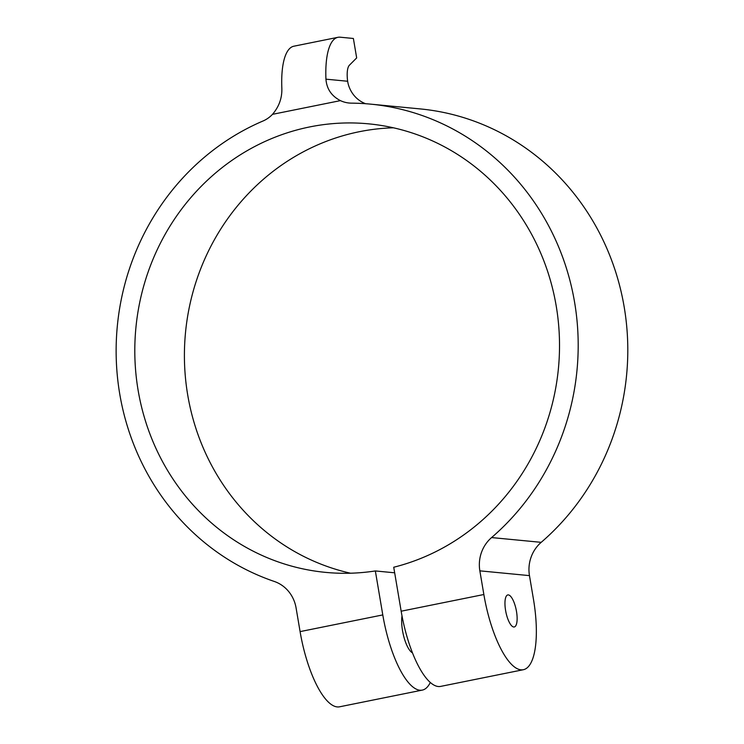 <?xml version="1.0" encoding="UTF-8"?>
<svg xmlns="http://www.w3.org/2000/svg" width="744" height="744" viewBox="0 0 744 744"><rect width="100%" height="100%" fill="white"/><g stroke="black" fill="none" stroke-linecap="round" stroke-linejoin="round"><path stroke-width="1.12" d="M529.468 575.624A34.661 32.652 95.5 0 1 541.195 542.339L491.589 537.568A34.661 32.652 -84.5 0 0 479.852 570.843L529.468 575.624L533.467 599.292A74.27 23.957 78.6 0 1 523.358 669.712A74.27 23.957 78.6 0 1 483.86 594.512L479.852 570.843M513.751 626.997A16.34 5.273 -101.4 0 1 505.725 611.205A16.34 5.273 -101.4 0 1 507.808 594.93A16.34 5.273 -101.4 0 1 516.206 609.903A16.34 5.273 -101.4 0 1 514.271 626.969A16.34 5.273 -101.4 0 1 513.751 626.997M523.358 669.712L440.662 686.396A74.27 23.957 -101.4 0 1 401.165 611.205L393.725 567.244A225.293 212.235 -84.5 0 0 559.144 332.14A225.293 212.235 -84.5 0 0 368.745 123.857A225.293 212.235 -84.5 0 0 135.901 327.779A225.293 212.235 -84.5 0 0 325.574 572.378A225.293 212.235 -84.5 0 0 375.348 570.946L382.788 614.916A74.27 23.957 78.6 0 0 422.285 690.106L339.589 706.8A74.27 23.957 -101.4 0 1 300.092 631.61L296.084 607.941A34.661 32.652 -84.5 0 0 274.238 581.436A245.102 230.9 95.5 0 1 116.213 357.25A245.102 230.9 95.5 0 1 262.985 121.012A29.713 27.984 -84.5 0 0 272.49 114.334C279.102 106.625 282.218 97.864 281.837 88.062A69.322 22.357 -101.4 0 1 293.843 46.212L337.953 37.312A69.322 22.357 78.6 0 0 325.937 79.162C326.69 88.889 331.526 96.041 340.427 100.626A29.713 27.984 -84.5 0 0 349.168 103.025A29.713 27.984 -84.5 0 0 351.493 103.146A245.102 230.9 95.5 0 1 370.652 104.141A245.102 230.9 95.5 0 1 568.76 276.154A245.102 230.9 95.5 0 1 491.589 537.568M370.652 104.141L420.258 108.922A245.102 230.9 95.5 0 1 618.366 280.934A245.102 230.9 95.5 0 1 541.195 542.339M412.483 652.86A22.283 7.189 -101.4 0 1 404.141 637.813A22.283 7.189 -101.4 0 1 402.002 615.883M422.285 690.106A74.27 23.957 78.6 0 0 430.302 682.453M375.348 570.946L394.664 572.806M365.639 103.723A29.713 27.984 95.5 0 1 348.015 83.263L347.643 81.254A19.809 6.389 -101.4 0 1 349.41 65.202L356.674 57.92L353.381 38.474L340.157 37.2A69.322 22.357 78.6 0 0 337.953 37.312M393.409 127.801A225.293 212.235 -84.5 0 0 185.507 332.559A225.293 212.235 -84.5 0 0 350.526 573.215M483.86 594.512L401.165 611.205M382.788 614.916L300.092 631.61M272.49 114.334L340.427 100.626M347.643 81.254L325.937 79.162"/></g></svg>
